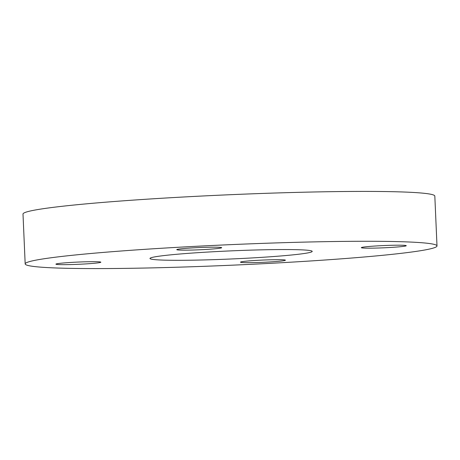 <?xml version="1.0" encoding="UTF-8"?>
<svg xmlns="http://www.w3.org/2000/svg" width="460" height="460" viewBox="0 0 460 460"><rect width="100%" height="100%" fill="white"/><g stroke="black" fill="none" stroke-linecap="round" stroke-linejoin="round"><path stroke-width="0.69" d="M379.207 245.784A22.482 1.121 177.5 0 0 361.33 247.664A22.482 1.121 177.5 0 0 388.384 247.583A22.482 1.121 177.5 0 0 406.26 245.703A22.482 1.121 177.5 0 0 379.207 245.784M194.643 247.773A22.482 1.121 177.5 0 0 176.772 249.653A22.482 1.121 177.5 0 0 203.82 249.573A22.482 1.121 177.5 0 0 221.697 247.693A22.482 1.121 177.5 0 0 194.643 247.773M73.795 262.275A22.482 1.121 177.5 0 0 55.919 264.155A22.482 1.121 177.5 0 0 82.967 264.075A22.482 1.121 177.5 0 0 100.843 262.194A22.482 1.121 177.5 0 0 73.795 262.275M258.359 260.279A22.482 1.121 177.5 0 0 240.482 262.165A22.482 1.121 177.5 0 0 267.53 262.085A22.482 1.121 177.5 0 0 285.407 260.199A22.482 1.121 177.5 0 0 258.359 260.279M247.652 258.181A81.196 4.054 -2.5 0 1 149.971 258.468A81.196 4.054 -2.5 0 1 214.521 251.677A81.196 4.054 -2.5 0 1 312.208 251.384A81.196 4.054 -2.5 0 1 247.652 258.181M189.037 246.675A206.109 10.292 -2.5 0 1 437 245.939A206.109 10.292 -2.5 0 1 273.136 263.183A206.109 10.292 -2.5 0 1 25.179 263.919A206.109 10.292 -2.5 0 1 189.037 246.675M25.179 263.919L23 214.061A206.109 10.292 -2.5 0 1 186.863 196.817A206.109 10.292 -2.5 0 1 434.821 196.081L437 245.939"/></g></svg>

